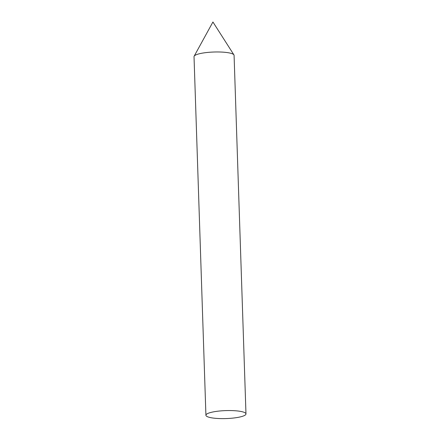 <?xml version="1.0" encoding="UTF-8"?>
<svg xmlns="http://www.w3.org/2000/svg" width="440" height="440" viewBox="0 0 440 440"><rect width="100%" height="100%" fill="white"/><g stroke="black" fill="none" stroke-linecap="round" stroke-linejoin="round"><path stroke-width="0.66" d="M194.145 56.194A20.042 3.982 -1.9 0 1 199.012 53.845A20.042 3.982 -1.9 0 1 219.945 52.003A20.042 3.982 -1.9 0 1 233.926 54.873L212.927 22L194.145 56.194M245.977 413.919L234.08 55.336A20.042 3.982 178.1 0 0 227.282 52.586A20.042 3.982 178.1 0 0 205.739 52.641A20.042 3.982 178.1 0 0 194.024 56.661L205.92 415.25A20.042 3.982 178.1 0 0 212.718 418A20.042 3.982 178.1 0 0 234.262 417.945A20.042 3.982 178.1 0 0 245.977 413.919A20.042 3.982 178.1 0 0 239.179 411.169A20.042 3.982 178.1 0 0 217.635 411.224A20.042 3.982 178.1 0 0 205.92 415.25"/></g></svg>
